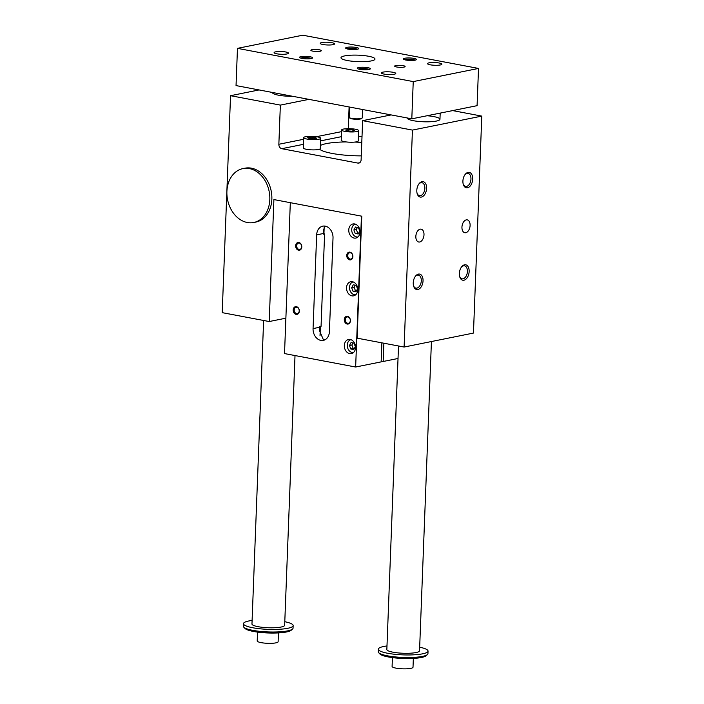 <?xml version="1.0" encoding="UTF-8"?>
<svg xmlns="http://www.w3.org/2000/svg" width="704" height="704" viewBox="0 0 704 704"><rect width="100%" height="100%" fill="white"/><g stroke="black" fill="none" stroke-linecap="round" stroke-linejoin="round"><path stroke-width="1.06" d="M278.854 144.267A3.925 3.027 78.6 0 0 281.767 148.694L357.905 163.09A3.925 3.027 78.6 0 0 358.829 163.09A3.925 3.027 78.6 0 0 361.117 159.826L362.622 120.666L412.438 130.09L404.105 347.046L357.095 338.158L361.777 216.198L273.9 199.575L269.21 321.534L222.209 312.646L230.542 95.691L280.359 105.107L278.854 144.267L303.618 139.278M242.924 168.608L244.966 168.194A27.482 21.208 78.6 0 1 271.181 190.942A27.482 21.208 78.6 0 1 255.825 222.077L253.783 222.482A27.482 21.208 78.6 0 1 247.315 222.508A27.482 21.208 78.6 0 1 226.987 195.606A27.482 21.208 78.6 0 1 242.924 168.608A27.482 21.208 78.6 0 1 269.139 191.356A27.482 21.208 78.6 0 1 253.783 222.482M272.386 92.462A16.359 3.115 2.2 0 0 272.378 92.514A16.359 3.115 2.2 0 0 278.52 95.198A16.359 3.115 2.2 0 0 292.75 96.307M230.542 95.691L259.063 89.936M280.359 105.107L308.88 99.361M353.012 342.945L351.886 345.004L353.241 348.498L354.218 348.682M427.108 115.746A16.359 3.115 -177.8 0 1 439.956 119.284A16.359 3.115 -177.8 0 1 430.646 121.722A16.359 3.115 -177.8 0 1 413.415 120.71A16.359 3.115 -177.8 0 1 407.264 118.026A16.359 3.115 -177.8 0 1 407.273 117.973L407.264 118.026M361.266 155.883A35.983 6.846 -177.8 0 1 337.735 154.343A35.983 6.846 -177.8 0 1 319.528 149.195A8.51 1.619 2.2 0 0 320.285 148.562L320.681 138.292A8.51 1.619 -177.8 0 1 318.824 139.225A8.51 1.619 -177.8 0 1 309.338 139.383A8.51 1.619 -177.8 0 1 303.679 137.641A8.51 1.619 -177.8 0 1 312.242 136.347A8.51 1.619 -177.8 0 1 320.681 138.292M320.399 145.473A35.983 6.846 -177.8 0 1 346.218 141.935A8.51 1.619 2.2 0 0 354.869 142.067A35.983 6.846 -177.8 0 1 361.786 142.463M459.606 276.355A6.609 4.013 100.7 0 0 462.053 278.828A6.609 4.013 100.7 0 0 463.03 278.81A6.609 4.013 100.7 0 0 464.517 278.089A6.609 4.013 100.7 0 0 467.412 271.102A6.609 4.013 100.7 0 0 464.508 265.83A6.609 4.013 100.7 0 0 461.331 267.238M350.794 348.99L349.439 345.497L351.041 342.566L353.989 343.13L355.344 346.614L353.742 349.545L350.794 348.99L353.241 348.498M296.824 307.287A3.221 2.482 -101.4 0 0 296.067 307.287A3.221 2.482 -101.4 0 0 294.263 310.939A3.221 2.482 -101.4 0 0 297.334 313.597A3.221 2.482 -101.4 0 0 299.2 310.438A3.221 2.482 -101.4 0 0 296.824 307.287M354.658 223.951A7.198 5.553 78.6 0 1 359.982 230.991A7.198 5.553 78.6 0 1 355.802 238.066A7.198 5.553 78.6 0 1 348.938 232.109A7.198 5.553 78.6 0 1 352.959 223.951A7.198 5.553 78.6 0 1 354.658 223.951M325.09 339.742A10.472 8.078 78.6 0 1 324.518 339.662A10.472 8.078 78.6 0 1 323.189 339.275L319.528 330.678L319.722 326.603L321.059 326.339L324.606 233.904A31.539 6.002 -177.8 0 1 323.937 233.666L324.201 226.882M320.021 335.72L320.373 326.471M325.23 226.142A10.472 8.078 78.6 0 1 333.018 237.961L329.41 331.672A10.472 8.078 78.6 0 1 323.303 340.393A10.472 8.078 78.6 0 1 320.848 340.402A10.472 8.078 78.6 0 1 313.06 328.583L316.668 234.863A10.472 8.078 78.6 0 1 322.775 226.151A10.472 8.078 78.6 0 1 325.23 226.142M324.922 226.09L323.374 230.454L323.268 234.168L324.606 233.904M323.268 234.168A10.472 1.989 -177.8 0 1 323.937 233.666M349.105 106.973L348.278 128.674M358.415 136.092L361.997 136.778M452.646 110.598L481.791 116.107L473.458 333.071L404.105 347.046M269.21 321.534L285.877 318.182M419.672 242A6.547 3.969 -79.3 0 1 418.704 242.009A6.547 3.969 -79.3 0 1 416.02 234.846A6.547 3.969 -79.3 0 1 421.133 229.152A6.547 3.969 -79.3 0 1 423.94 235.541A6.547 3.969 -79.3 0 1 419.672 242M465.775 232.716A6.547 3.969 -79.3 0 1 464.807 232.725A6.547 3.969 -79.3 0 1 462.123 225.553A6.547 3.969 -79.3 0 1 467.236 219.868A6.547 3.969 -79.3 0 1 470.043 226.248A6.547 3.969 -79.3 0 1 465.775 232.716M421.397 197.067A7.85 4.77 -79.3 0 1 417.182 193.67A7.85 4.77 -79.3 0 1 419.065 183.709A7.85 4.77 -79.3 0 1 426.448 186.05A7.85 4.77 -79.3 0 1 421.397 197.067M417.85 289.502A7.85 4.77 -79.3 0 1 413.626 286.106A7.85 4.77 -79.3 0 1 415.51 276.144A7.85 4.77 -79.3 0 1 422.893 278.485A7.85 4.77 -79.3 0 1 417.85 289.502M463.954 280.21A7.85 4.77 -79.3 0 1 459.73 276.813A7.85 4.77 -79.3 0 1 461.613 266.851A7.85 4.77 -79.3 0 1 468.996 269.192A7.85 4.77 -79.3 0 1 463.954 280.21M467.5 187.783A7.85 4.77 -79.3 0 1 463.285 184.378A7.85 4.77 -79.3 0 1 465.168 174.416A7.85 4.77 -79.3 0 1 472.551 176.757A7.85 4.77 -79.3 0 1 467.5 187.783M412.438 130.09L481.791 116.107M362.622 120.666L391.142 114.919M354.869 142.067A8.51 1.619 2.2 0 0 356.374 141.847A8.51 1.619 2.2 0 0 358.23 140.914L358.626 130.645A8.51 1.619 -177.8 0 1 356.761 131.578A8.51 1.619 -177.8 0 1 347.283 131.736A8.51 1.619 -177.8 0 1 341.625 129.994A8.51 1.619 -177.8 0 1 350.187 128.7A8.51 1.619 -177.8 0 1 358.626 130.645M341.625 129.994L341.229 140.263A8.51 1.619 2.2 0 0 346.218 141.935M303.679 137.641L303.283 147.91A8.51 1.619 2.2 0 0 308.942 149.653A8.51 1.619 2.2 0 0 318.428 149.494A8.51 1.619 2.2 0 0 319.528 149.195M463.162 183.92A6.609 4.013 100.7 0 0 465.133 186.252A6.609 4.013 100.7 0 0 465.599 186.393A6.609 4.013 100.7 0 0 466.585 186.384A6.609 4.013 100.7 0 0 470.897 179.854A6.609 4.013 100.7 0 0 468.063 173.395A6.609 4.013 100.7 0 0 464.886 174.803M413.503 285.648A6.609 4.013 100.7 0 0 415.95 288.112A6.609 4.013 100.7 0 0 416.926 288.103A6.609 4.013 100.7 0 0 421.238 281.574A6.609 4.013 100.7 0 0 418.405 275.123A6.609 4.013 100.7 0 0 415.228 276.531M417.058 193.213A6.609 4.013 100.7 0 0 419.496 195.686A6.609 4.013 100.7 0 0 420.482 195.668A6.609 4.013 100.7 0 0 424.794 189.138A6.609 4.013 100.7 0 0 421.96 182.688A6.609 4.013 100.7 0 0 418.783 184.096M315.005 137.394L316.659 138.257L313.834 138.829L309.355 138.538L307.701 137.667L310.526 137.104L315.005 137.394L314.961 138.6M310.526 137.104L310.473 138.609M352.95 129.747L354.605 130.61L351.771 131.182L347.292 130.891L345.646 130.02L348.471 129.457L352.95 129.747L352.906 130.953M348.471 129.457L348.41 130.962M381.876 342.848L381.146 361.882L355.643 367.022L361.442 216.137M383.882 343.226L383.178 361.478L398.033 358.486M347.503 316.351A3.925 3.027 78.6 0 1 349.932 322.626A3.925 3.027 78.6 0 1 344.626 321.622A3.925 3.027 78.6 0 1 347.503 316.351M349.967 252.155A3.925 3.027 78.6 0 1 352.396 258.438A3.925 3.027 78.6 0 1 347.09 257.435A3.925 3.027 78.6 0 1 349.967 252.155M298.874 242.493A3.925 3.027 78.6 0 1 301.303 248.776A3.925 3.027 78.6 0 1 295.997 247.773A3.925 3.027 78.6 0 1 298.874 242.493M296.41 306.68A3.925 3.027 78.6 0 1 298.839 312.963A3.925 3.027 78.6 0 1 293.533 311.96A3.925 3.027 78.6 0 1 296.41 306.68M352.431 281.723A7.198 5.553 78.6 0 1 357.764 288.763A7.198 5.553 78.6 0 1 353.584 295.838A7.198 5.553 78.6 0 1 346.72 289.881A7.198 5.553 78.6 0 1 350.742 281.723A7.198 5.553 78.6 0 1 352.431 281.723M350.214 339.486A7.198 5.553 78.6 0 1 355.538 346.535A7.198 5.553 78.6 0 1 351.366 353.61A7.198 5.553 78.6 0 1 344.502 347.644A7.198 5.553 78.6 0 1 348.524 339.495A7.198 5.553 78.6 0 1 350.214 339.486M355.643 367.022L284.522 353.575L290.312 202.682M381.172 361.099L383.178 361.478M299.288 243.1A3.221 2.482 -101.4 0 0 298.531 243.1A3.221 2.482 -101.4 0 0 296.736 246.743A3.221 2.482 -101.4 0 0 299.798 249.41A3.221 2.482 -101.4 0 0 301.673 246.25A3.221 2.482 -101.4 0 0 299.288 243.1M350.381 252.762A3.221 2.482 -101.4 0 0 349.624 252.762A3.221 2.482 -101.4 0 0 347.829 256.414A3.221 2.482 -101.4 0 0 350.9 259.072A3.221 2.482 -101.4 0 0 352.766 255.913A3.221 2.482 -101.4 0 0 350.381 252.762M347.917 316.95A3.221 2.482 -101.4 0 0 347.16 316.958A3.221 2.482 -101.4 0 0 345.365 320.602A3.221 2.482 -101.4 0 0 348.427 323.268A3.221 2.482 -101.4 0 0 350.293 320.1A3.221 2.482 -101.4 0 0 347.917 316.95M357.949 236.958A6.547 5.051 78.6 0 1 356.585 236.931A6.547 5.051 78.6 0 1 351.754 230.648A6.547 5.051 78.6 0 1 355.362 224.136M359.779 231.07L358.178 234.001L355.23 233.446L353.883 229.962L355.476 227.031L358.433 227.586L359.779 231.07M355.23 233.446L358.653 233.138M353.883 229.962L356.33 229.469L357.676 232.954M357.456 227.401L356.33 229.469M355.731 294.73A6.547 5.051 78.6 0 1 354.367 294.703A6.547 5.051 78.6 0 1 349.536 288.42A6.547 5.051 78.6 0 1 353.144 281.908M357.562 288.842L355.96 291.773L353.012 291.218L351.657 287.725L353.258 284.794L356.206 285.358L357.562 288.842M353.012 291.218L356.435 290.91M351.657 287.725L354.112 287.232L355.458 290.726M355.238 285.173L354.112 287.232M353.514 352.502A6.547 5.051 78.6 0 1 352.141 352.475A6.547 5.051 78.6 0 1 347.31 346.183A6.547 5.051 78.6 0 1 350.926 339.68M349.439 345.497L351.886 345.004M284.786 621.702A24.86 4.726 -177.8 0 1 293.154 625.592L293.049 628.153A24.86 4.726 -177.8 0 1 292.547 629.05L291.218 630.238A23.558 4.479 -177.8 0 1 267.986 632.966A23.558 4.479 -177.8 0 1 245.036 628.47L243.795 627.185A24.86 4.726 -177.8 0 1 243.364 626.243L243.461 623.682A24.86 4.726 -177.8 0 1 252.094 620.444M237.468 48.356L236.042 85.589L411.805 118.826L477.083 105.67L478.518 68.438L302.746 35.2L237.468 48.356L413.239 81.594L478.518 68.438M392.427 657.606L392.093 666.433A10.472 1.989 2.2 0 0 396.026 668.149A10.472 1.989 2.2 0 0 407.053 668.8A10.472 1.989 2.2 0 0 413.01 667.234L413.354 658.407M419.681 647.214A24.86 4.726 -177.8 0 1 428.041 651.103L427.944 653.664A24.86 4.726 -177.8 0 1 427.434 654.562L426.105 655.75A23.558 4.479 -177.8 0 1 402.873 658.478A23.558 4.479 -177.8 0 1 379.922 653.981L378.682 652.696A24.86 4.726 -177.8 0 1 378.25 651.754L378.347 649.194A24.86 4.726 -177.8 0 1 386.989 645.955M427.434 654.562A24.86 4.726 -177.8 0 1 387.596 655.838A24.86 4.726 -177.8 0 1 378.682 652.696M398.508 345.99L386.848 649.519A16.359 3.115 2.2 0 0 403.075 653.25A16.359 3.115 2.2 0 0 419.54 650.769L431.42 341.546M428.041 651.103A24.86 4.726 -177.8 0 1 413.882 654.817A24.86 4.726 -177.8 0 1 387.693 653.268A24.86 4.726 -177.8 0 1 378.347 649.194M293.154 625.592A24.86 4.726 -177.8 0 1 278.995 629.306A24.86 4.726 -177.8 0 1 252.798 627.757A24.86 4.726 -177.8 0 1 243.461 623.682M295.011 355.555L284.654 625.258A16.359 3.115 -177.8 0 1 281.081 627.053A16.359 3.115 -177.8 0 1 262.847 627.37A16.359 3.115 -177.8 0 1 251.962 624.008L263.622 320.478M292.547 629.05A24.86 4.726 -177.8 0 1 252.701 630.326A24.86 4.726 -177.8 0 1 243.795 627.185M349.571 107.061L349.184 117.33A6.547 1.241 2.2 0 0 349.298 117.577L349.791 118.087A6.019 1.144 2.2 0 0 354.253 119.152A6.019 1.144 2.2 0 0 360.395 118.985A6.019 1.144 2.2 0 0 361.592 118.545L362.12 118.07A6.547 1.241 2.2 0 0 362.261 117.832L362.578 109.516M344.705 55.889A17.01 3.238 -177.8 0 1 363.669 55.554A17.01 3.238 -177.8 0 1 374.994 59.048A17.01 3.238 -177.8 0 1 357.87 61.635A17.01 3.238 -177.8 0 1 340.991 57.746A17.01 3.238 -177.8 0 1 344.705 55.889M357.394 49.236A5.482 1.038 2.2 0 0 353.197 48.347A5.482 1.038 2.2 0 0 347.855 48.523A5.482 1.038 2.2 0 0 346.905 48.831M357.289 49.262A6.547 1.241 -177.8 0 1 350.601 49.447A6.547 1.241 -177.8 0 1 345.752 48.286A6.547 1.241 -177.8 0 1 352.22 47.054A6.547 1.241 -177.8 0 1 358.582 48.778A6.547 1.241 -177.8 0 1 357.289 49.262M404.642 59.752A5.482 1.038 -177.8 0 1 405.592 59.444A5.482 1.038 -177.8 0 1 410.934 59.268A5.482 1.038 -177.8 0 1 415.131 60.157M404.8 58.247A6.547 1.241 2.2 0 0 403.489 59.206A6.547 1.241 2.2 0 0 409.86 60.456A6.547 1.241 2.2 0 0 416.319 59.699A6.547 1.241 2.2 0 0 412.685 58.186A6.547 1.241 2.2 0 0 404.8 58.247M300.802 58.124A5.482 1.038 -177.8 0 1 301.752 57.816A5.482 1.038 -177.8 0 1 307.094 57.64A5.482 1.038 -177.8 0 1 311.291 58.529M311.186 58.546A6.547 1.241 2.2 0 0 312.479 58.071A6.547 1.241 2.2 0 0 306.117 56.338A6.547 1.241 2.2 0 0 299.649 57.578A6.547 1.241 2.2 0 0 304.498 58.731A6.547 1.241 2.2 0 0 311.186 58.546M369.028 69.45A5.482 1.038 2.2 0 0 364.83 68.561A5.482 1.038 2.2 0 0 359.489 68.737A5.482 1.038 2.2 0 0 358.538 69.045M358.697 67.54A6.547 1.241 -177.8 0 1 366.582 67.478A6.547 1.241 -177.8 0 1 370.216 68.992A6.547 1.241 -177.8 0 1 363.757 69.749A6.547 1.241 -177.8 0 1 357.386 68.499A6.547 1.241 -177.8 0 1 358.697 67.54M321.772 42.548A7.198 1.373 -177.8 0 1 329.798 42.407A7.198 1.373 -177.8 0 1 334.585 43.886A7.198 1.373 -177.8 0 1 327.342 44.977A7.198 1.373 -177.8 0 1 320.206 43.331A7.198 1.373 -177.8 0 1 321.772 42.548M440.317 64.962A7.198 1.373 -177.8 0 1 432.291 65.102A7.198 1.373 -177.8 0 1 427.504 63.624A7.198 1.373 -177.8 0 1 429.07 62.841A7.198 1.373 -177.8 0 1 437.096 62.7A7.198 1.373 -177.8 0 1 441.883 64.178A7.198 1.373 -177.8 0 1 440.317 64.962M275.669 51.832A7.198 1.373 -177.8 0 1 283.694 51.691A7.198 1.373 -177.8 0 1 288.482 53.17A7.198 1.373 -177.8 0 1 281.239 54.27A7.198 1.373 -177.8 0 1 274.102 52.624A7.198 1.373 -177.8 0 1 275.669 51.832M394.214 74.254A7.198 1.373 -177.8 0 1 386.188 74.395A7.198 1.373 -177.8 0 1 381.401 72.917A7.198 1.373 -177.8 0 1 382.967 72.125A7.198 1.373 -177.8 0 1 390.993 71.984A7.198 1.373 -177.8 0 1 395.78 73.471A7.198 1.373 -177.8 0 1 394.214 74.254M312.004 49.702A5.236 0.994 -177.8 0 1 317.838 49.597A5.236 0.994 -177.8 0 1 321.323 50.679A5.236 0.994 -177.8 0 1 316.061 51.471A5.236 0.994 -177.8 0 1 310.86 50.274A5.236 0.994 -177.8 0 1 312.004 49.702M403.973 67.1A5.236 0.994 -177.8 0 1 398.138 67.197A5.236 0.994 -177.8 0 1 394.662 66.123A5.236 0.994 -177.8 0 1 395.798 65.551A5.236 0.994 -177.8 0 1 401.641 65.446A5.236 0.994 -177.8 0 1 405.117 66.519A5.236 0.994 -177.8 0 1 403.973 67.1M413.239 81.594L411.805 118.826M349.298 117.577A6.547 1.241 2.2 0 0 354.147 118.73A6.547 1.241 2.2 0 0 360.826 118.545A6.547 1.241 2.2 0 0 362.12 118.07M257.541 632.095L257.206 640.922A10.472 1.989 2.2 0 0 261.14 642.638A10.472 1.989 2.2 0 0 272.166 643.289A10.472 1.989 2.2 0 0 278.124 641.722L278.467 632.896M313.06 328.583L319.695 327.246M316.668 234.863L323.294 233.534M281.767 148.694L303.424 144.329M320.584 140.87L341.37 136.682M357.905 163.09L359.674 162.738M316.342 136.708L341.563 131.63M440.194 113.106L439.956 119.284"/></g></svg>
